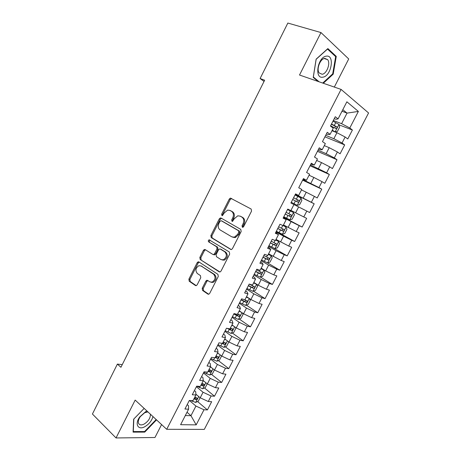 <?xml version="1.0" encoding="UTF-8"?>
<svg xmlns="http://www.w3.org/2000/svg" width="461" height="461" viewBox="0 0 461 461"><rect width="100%" height="100%" fill="white"/><g stroke="black" fill="none" stroke-linecap="round" stroke-linejoin="round"><path stroke-width="0.69" d="M242.33 227.227L242.889 227.302L243.639 226.656L251.545 211.115L251.147 209.029L230.425 198.092L229.301 199.031L221.672 214.152L221.92 215.575L222.415 215.644L224.155 213.051L227.642 210.107L229.918 210.423L231.555 211.334C233.537 212.798 233.929 214.987 232.73 217.897L231.727 219.88L231.987 221.32L232.511 221.395L234.269 218.773L237.755 215.823L240.164 216.14L241.846 217.079C243.881 218.577 244.295 220.802 243.074 223.758L242.06 225.757L242.33 227.227M202.212 288.281L202.546 290.418L207.882 294.095L208.798 294.216L209.674 293.403L218.278 276.496L217.926 274.353L198.933 261.94L198.138 261.831L197.199 262.672L188.895 279.135L189.206 281.222L195.424 285.509L196.282 285.63L197.17 284.812L200.766 277.706L200.443 275.597L197.314 273.5C195.066 270.48 195.614 267.876 198.95 265.68L201.111 265.985L213.593 274.186C215.938 277.194 215.431 279.844 212.089 282.132L209.715 281.821L207.623 280.415L206.753 280.294L205.842 281.124L202.212 288.281L203.215 288.546L203.543 290.678L208.718 294.239M122.257 364.634L117.376 364.109L120.926 367.29L264.649 80.214L260.108 78.537L264.044 81.43M117.376 364.109L92.425 414.03L116.028 437.95L154.965 437.501L161.586 424.564M334.323 87.077L348.718 58.956L320.977 32.564L299.512 75.022L341.088 89.417L166.709 429.306L135.171 400.085L116.028 437.95M320.977 32.564L287.843 23.05L260.108 78.537M230.604 249.424L231.445 249.534L232.448 248.652L241.172 231.508L240.786 229.399L221.073 218.065L220.352 217.967L219.292 218.871L210.873 235.559L211.213 237.611L230.996 249.568M229.682 254.08L221.021 271.108L220.081 271.955L219.2 271.84L200.172 259.491L199.849 257.422L203.422 250.34L204.39 249.482L205.168 249.591L212.832 254.426L213.639 254.535L214.613 253.671L217.027 248.9L216.682 246.814L208.654 241.864C208.049 241.068 208.205 240.388 209.121 239.812L229.313 251.96L229.682 254.08M341.088 89.417L368.575 112.968L204.298 429.404L166.709 429.306M295.282 194.456L314.189 203.791L309.659 212.533L306.801 211.08L303.776 216.935L295.622 212.809L298.647 206.943L293.957 204.563L290.851 210.596L287.762 209.081L283.083 218.168L286.2 219.62L283.106 225.625L279.977 224.219L275.321 233.266L278.484 234.614L275.401 240.59L272.226 239.288L267.593 248.295L270.797 249.534L267.737 255.48L264.51 254.282L259.9 263.248L263.15 264.384L260.102 270.307L256.835 269.212L252.242 278.133L255.538 279.164L252.507 285.059L249.194 284.068L244.624 292.948L247.966 293.882L244.947 299.748L241.587 298.855L237.04 307.694L240.423 308.524L237.415 314.362L234.015 313.578L229.492 322.372L232.92 323.103L229.924 328.912L226.484 328.226L221.977 336.985L225.446 337.613L222.467 343.399L218.981 342.811L214.498 351.524L218.007 352.054L215.045 357.817L211.518 357.321L207.052 365.999L210.608 366.432L207.652 372.165L204.085 371.773L199.642 380.411L203.238 380.746L200.299 386.451L196.691 386.151L192.266 394.749L195.902 394.991L192.975 400.672L189.327 400.471L184.924 409.028L188.601 409.172L188.52 405.732L187.206 404.591M293.957 204.563L290.885 203.001L295.582 193.868L298.624 195.493L301.748 189.431L298.722 187.76L303.447 178.586L306.438 180.314L309.579 174.223L306.6 172.449L311.342 163.229L314.293 165.067L317.445 158.947L314.511 157.063L319.277 147.797L322.181 149.75L325.345 143.602L322.464 141.602L327.252 132.29L330.105 134.358L333.286 128.181L330.456 126.066L335.268 116.714L338.069 118.892L346.874 101.795L358.37 111.424L349.795 127.997L341.601 123.675L333.326 120.482M339.071 124.85L352.4 130.025L349.795 127.997M352.4 130.025L347.767 138.963L345.133 137.003L342.033 142.991L333.85 138.703L325.668 135.373M324.919 136.831L344.684 144.91L342.033 142.991M344.684 144.91L340.074 153.813L337.394 151.957L334.311 157.916L326.134 153.663L318.044 150.2M317.462 151.335L337.008 159.731L334.311 157.916M337.008 159.731L332.421 168.593L329.696 166.842L326.624 172.771L310.455 164.952M310.034 165.77L329.367 174.489L326.624 172.771M329.367 174.489L324.798 183.305L322.032 181.657L318.972 187.564L302.9 179.646M302.641 180.147L321.761 189.171L318.972 187.564M321.761 189.171L317.208 197.953L314.396 196.403L311.354 202.281L295.38 194.265M314.189 203.791L311.354 202.281M283.573 217.217L302.139 227.048L306.646 218.347L303.776 216.935M302.139 227.048L299.241 225.694L296.227 231.52L283.463 224.939M276.3 231.364L294.654 241.495L299.143 232.834L296.227 231.52M294.654 241.495L291.715 240.244L288.713 246.041L276.006 239.415M273.269 247.868L287.209 255.878L291.675 247.257L288.713 246.041M287.209 255.878L284.218 254.72L281.233 260.494L268.59 253.827M267.582 262.897L279.787 270.192L284.235 261.612L281.233 260.494M279.787 270.192L276.761 269.138L273.788 274.883L265.663 270.889L261.203 268.169M260.494 277.044L272.405 284.449L276.831 275.903L273.788 274.883M272.405 284.449L269.339 283.486L266.377 289.208L258.258 285.244L253.85 282.449M253.417 291.127L265.058 298.636L269.46 290.13L266.377 289.208M265.058 298.636L261.946 297.771L258.996 303.471L250.888 299.535L246.531 296.665M246.358 305.147L257.739 312.765L262.125 304.295L258.996 303.471M257.739 312.765L254.587 311.993L251.654 317.664L243.546 313.762L239.242 310.818M239.322 319.104L250.456 326.826L254.818 318.395L251.654 317.664M250.456 326.826L247.263 326.152L244.342 331.793L236.239 327.921L231.987 324.907M232.304 332.998L243.201 340.829L247.545 332.433L244.342 331.793M243.201 340.829L239.968 340.241L237.063 345.865L228.967 342.022L224.766 338.933M225.308 346.828L235.98 354.768L240.308 346.413L237.063 345.865M235.98 354.768L232.707 354.273L229.814 359.868L221.729 356.059L217.575 352.901M218.33 360.594L228.794 368.644L233.099 360.323L229.814 359.868M228.794 368.644L225.481 368.241L222.6 373.813L214.521 370.027L210.418 366.8M211.38 374.303L221.637 382.457L225.925 374.176L222.6 373.813M221.637 382.457L218.284 382.146L215.414 387.689L207.346 383.938L203.226 380.59M204.454 387.949L214.509 396.212L218.785 387.966L215.414 387.689M214.509 396.212L211.121 395.993L208.268 401.508L200.201 397.791L195.856 394.138M197.544 401.531L207.415 409.91L211.668 401.698L208.268 401.508M207.415 409.91L203.993 409.771L196.184 424.863L180.608 424.696L188.601 409.172M194.392 390.617L195.729 391.729L195.902 394.991M187.016 412.243L190.963 415.701L195.931 406.066L189.396 400.471M203.993 409.771L195.931 406.066M196.184 424.863L190.963 415.701L185.316 415.545M201.618 376.574L202.967 377.668L203.238 380.746M200.201 397.791L203.053 392.259L196.392 386.733M211.121 395.993L203.053 392.259M208.868 362.467L210.239 363.539L210.608 366.432M207.346 383.938L210.21 378.383L203.468 372.972M218.284 382.146L210.21 378.383M216.157 348.303L217.54 349.346L218.007 352.054M214.521 370.027L217.402 364.449L210.573 359.154M225.481 368.241L217.402 364.449M223.476 334.069L224.876 335.089L225.446 337.613M221.729 356.059L224.622 350.452L217.713 345.272M232.707 354.273L224.622 350.452M230.828 319.773L232.246 320.764L232.92 323.103M228.967 342.022L231.871 336.392L224.887 331.332M239.968 340.241L231.871 336.392M238.216 305.407L239.651 306.381L240.423 308.524M236.239 327.921L239.161 322.268L232.085 317.329M247.263 326.152L239.161 322.268M245.638 290.977L247.09 291.928L247.966 293.882M243.546 313.762L246.479 308.075L239.322 303.263M254.587 311.993L246.479 308.075M253.095 276.485L254.564 277.407L255.538 279.164M250.888 299.535L253.832 293.824L246.589 289.133M261.946 297.771L253.832 293.824M260.58 261.923L262.067 262.822L263.15 264.384M258.258 285.244L261.214 279.51L253.89 274.94M269.339 283.486L261.214 279.51M268.106 247.298L269.61 248.168L270.797 249.534M265.663 270.889L268.63 265.127L261.22 260.684M276.761 269.138L268.63 265.127M275.661 232.603L278.484 234.614M273.102 256.466L276.087 250.68L268.584 246.358M284.218 254.72L276.087 250.68M283.256 217.84L286.2 219.62M280.57 241.985L283.573 236.17L275.983 231.975M291.715 240.244L283.573 236.17M288.079 227.429L291.093 221.591L283.417 217.523M299.241 225.694L291.093 221.591M295.478 194.075L298.624 195.493M295.622 212.809L290.949 210.4M306.801 211.08L298.647 206.943M303.165 179.127L306.438 180.314M303.194 198.126L306.237 192.231L301.488 189.932M314.396 196.403L306.237 192.231M310.887 164.116L314.293 165.067M310.806 183.374L313.86 177.45L309.06 175.232M322.032 181.657L313.86 177.45M318.643 149.036L320.268 149.727L322.181 149.75M318.453 168.547L321.519 162.6L316.661 160.463M329.696 166.842L321.519 162.6M326.434 133.88L328.076 134.549L330.105 134.358M326.134 153.663L329.217 147.687L324.302 145.624M337.394 151.957L329.217 147.687M334.265 118.656L335.931 119.295L338.069 118.892M333.85 138.703L336.945 132.699L331.978 130.722M345.133 137.003L336.945 132.699M342.01 111.239L347.047 113.112L342.811 109.683M341.601 123.675L347.047 113.112L358.37 111.424M235.219 236.873L234.828 237.645M323.328 83.268L333.205 74.152L336.271 56.386L327.863 48.584L316.125 59.164L313.226 77.413L318.113 81.464M144.16 408.411L133.655 419.158L133.079 432.136L144.748 432.113L156.533 419.879M198.322 261.796L198.95 262.205M242.959 227.279L243.005 226.149L244.019 224.15C245.235 221.199 244.82 218.975 242.786 217.483L241.846 217.079M240.498 216.284L242.786 217.483M230.298 210.585L232.5 211.743C234.482 213.201 234.874 215.391 233.675 218.301L232.678 220.272L232.621 221.361M231.699 198.512L230.246 199.457L222.628 214.555L222.554 215.598M221.534 218.335L220.254 219.263L211.847 235.923L212.181 237.968L231.238 249.574M238.786 232.2L238.516 230.725L221.245 220.733L219.995 221.297L218.952 223.355C217.771 226.224 218.139 228.408 220.07 229.906L231.802 236.85L234.39 237.179L237.715 234.303L238.786 232.2L239.732 232.575L239.466 231.105L238.516 230.725M222.029 221.055L239.466 231.105M232.788 237.231L235.346 237.548L238.665 234.678L237.715 234.303M239.732 232.575L238.665 234.678M219.949 271.984L200.172 259.491M205.485 249.787L204.402 250.669L200.835 257.739L201.157 259.802M213.812 254.754L214.619 254.864L215.592 253.999L218.001 249.24L217.655 247.159L208.654 241.864M209.121 239.812L210.095 240.164C209.179 240.74 209.023 241.42 209.634 242.209M220.957 259.549L223.233 259.843C226.731 257.549 227.273 254.893 224.859 251.867L220.329 249.067L219.517 248.963L218.531 249.833L216.105 254.61L216.457 256.714L220.957 259.549M222.052 259.941L224.202 260.165C227.699 257.878 228.241 255.221 225.827 252.202L224.859 251.867M220.9 249.268L225.827 252.202M207.83 280.553L206.839 281.4L203.215 288.546M210.994 282.265L213.08 282.414C216.422 280.127 216.924 277.482 214.578 274.479L213.593 274.186M200.944 265.882L214.578 274.479M199.204 262.119L198.195 262.977L189.903 279.412L190.209 281.492L196.236 285.641M332.594 73.95L333.205 74.152M334.968 55.983L336.271 56.386M144.16 431.548L144.748 432.113M332.139 130.411L335.112 131.846L337.389 131.483L339.682 127.04L338.95 124.407L332.969 121.18M335.112 131.846L332.254 130.181M330.589 125.807L335.844 128.538C336.818 128.556 337.175 128.002 336.91 126.873L331.511 124.015M331.384 124.263L335.135 126.176L335.078 127.645M322.867 77.154C331.321 76.296 335.078 54.594 326.348 56.156C317.612 56.893 314.074 79.223 322.867 77.154M322.164 74.261C326.745 73.852 330.716 63.33 327.65 59.636L324.786 58.38C320.199 58.674 316.154 69.311 319.202 72.982L322.164 74.261M316.102 59.313L327.517 49.079L335.666 56.628L332.704 73.846L322.717 83.061M319.162 81.828L313.342 76.999L316.154 59.331M147.024 411.068L145.682 411.65L139.816 416.836C134.416 423.936 138.023 430.614 144.858 426.673C148.984 424.224 151.692 420.864 152.983 416.594M147.952 411.927L144.737 412.71L140.311 416.623C138.531 419.216 137.943 421.44 138.554 423.284C139.499 425.134 141.354 425.399 144.12 424.074C148.379 421.331 150.47 418.041 150.413 414.209M156.164 419.539L144.587 431.542L133.281 431.559L133.84 418.991L144.172 408.423M297.241 205.318L291.26 202.281L297.241 205.318L299.621 204.701L301.869 200.356L300.993 198.046L295.005 194.991M292.683 199.509L297.904 202.166C298.843 202.149 299.212 201.624 299.016 200.593L293.582 197.763L297.362 199.769L297.005 201.29M283.786 216.808L289.767 219.811L292.17 219.148L294.406 214.82L293.501 212.573L287.52 209.553M293.501 212.573L287.526 209.53M285.203 214.054L290.418 216.687C291.352 216.67 291.727 216.151 291.536 215.137L286.097 212.314M291.536 215.137L289.911 214.29C290.211 215.385 289.808 215.886 288.707 215.794L285.221 214.019M276.346 231.272L282.334 234.24L284.754 233.531L286.978 229.221L286.045 227.031L283.117 225.608M286.045 227.031L283.152 225.544M277.758 228.529L282.968 231.145C283.895 231.122 284.27 230.609 284.091 229.613L278.651 226.795M282.501 228.76C282.76 229.832 282.351 230.321 281.279 230.223L277.799 228.449M268.942 245.667L274.929 248.606L277.372 247.845L279.585 243.558L278.628 241.431L275.69 240.043M278.628 241.431L275.741 239.933M270.348 242.935L275.545 245.54C276.467 245.511 276.848 245.004 276.686 244.025L271.235 241.212M275.165 243.218C275.309 244.255 274.883 244.71 273.88 244.589L270.411 242.814M261.571 259.998L267.559 262.903L270.019 262.096L272.221 257.826L271.235 255.763L268.29 254.409M271.235 255.763L268.365 254.259M262.972 257.284L268.164 259.871C269.08 259.831 269.46 259.33 269.305 258.367L263.853 255.567M267.835 257.601C267.904 258.598 267.461 259.03 266.51 258.892L263.052 257.117M254.23 274.266L260.217 277.142L262.701 276.283L264.891 272.036L263.882 270.031L260.926 268.711M263.882 270.031L261.024 268.515M255.625 271.564L260.811 274.139C261.721 274.088 262.107 273.592 261.963 272.647L256.506 269.852M260.528 271.915C260.534 272.872 260.079 273.275 259.18 273.131L255.734 271.356M246.929 288.471L252.91 291.312L255.417 290.413L257.595 286.177L256.564 284.235L253.59 282.95M256.564 284.235L253.717 282.714M248.312 285.78L253.492 288.338C254.397 288.286 254.783 287.791 254.651 286.863L249.188 284.08M253.245 286.154C253.198 287.07 252.743 287.457 251.879 287.307L248.439 285.532M248.992 298.29L246.295 297.126M247.522 297.322L246.439 296.844M249.361 298.532L250.335 300.261L248.162 304.473L245.638 305.418L239.657 302.612M241.034 299.932L246.209 302.479L247.373 301.016L244.612 299.656M245.99 300.33L244.612 301.413L241.184 299.638M241.316 312.235L239.029 311.238M239.778 311.187L239.196 310.916M242.279 312.898L243.103 314.281L240.942 318.47L238.4 319.467L232.413 316.69M233.785 314.022L238.954 316.551L240.123 315.105L237.651 313.912M238.758 314.437L237.38 315.462L233.958 313.687M233.727 326.14L231.791 325.287M235.277 327.241L235.905 328.238L233.75 332.41L231.192 333.447L225.204 330.71M227.164 328.365L231.733 330.566L232.909 329.131L230.425 327.95M231.555 328.48L230.177 329.448L228.61 328.653M226.213 339.999L224.593 339.273M228.374 341.584L228.737 342.131L226.593 346.286L224.017 347.369L218.03 344.661M221.764 343.278L224.542 344.517L225.723 343.093L223.228 341.924M224.38 342.46L223.003 343.376L222.582 343.18M218.773 353.812L217.419 353.195M221.597 355.955L219.465 360.104L216.872 361.228L210.884 358.554M215.206 357.5L217.385 358.404L218.572 356.993L216.065 355.834M217.229 356.376L215.863 357.235L215.443 357.045M211.392 367.573L210.285 367.06M214.4 369.929L212.371 373.859L209.755 375.029L203.774 372.384M208.078 371.341L210.262 372.229L211.455 370.828L208.931 369.687M210.066 369.745C210.17 370.661 209.738 371.093 208.758 371.036L208.332 370.846M204.073 381.276L203.174 380.861M207.225 383.84L205.306 387.551L202.673 388.767L196.697 386.157M200.979 385.125L203.168 385.995L204.361 384.607L201.832 383.477M203.007 383.523C203.076 384.416 202.633 384.837 201.682 384.779L201.255 384.589M196.801 394.933L195.873 394.483M200.08 397.687L198.276 401.185L195.625 402.441L190.923 400.557M193.914 398.846L196.104 399.704L197.308 398.321L194.761 397.203M195.971 397.238C196.011 398.114 195.562 398.517 194.634 398.46L194.214 398.269M244.019 224.15L243.074 223.758M241.109 216.543L240.164 216.14M232.678 220.272L231.727 219.88M233.675 218.301L232.73 217.897M232.5 211.743L231.555 211.334M230.869 210.833L229.918 210.423M222.628 214.555L221.672 214.152M230.246 199.457L229.301 199.031M243.005 226.149L242.06 225.757M212.181 237.968L211.213 237.611M211.847 235.923L210.873 235.559M220.254 219.263L219.292 218.871M222.202 221.124L221.245 220.733M219.736 272.002L219.2 271.84M200.835 257.739L199.849 257.422M204.402 250.669L203.422 250.34M215.592 253.999L214.613 253.671M218.001 249.24L217.027 248.9M217.655 247.159L216.682 246.814M221.303 249.407L220.329 249.067M206.839 281.4L205.842 281.124M202.102 266.291L201.111 265.985M196.046 285.676L195.424 285.509M190.209 281.492L189.206 281.222M189.903 279.412L188.895 279.135M198.195 262.977L197.199 262.672M208.556 294.268L207.882 294.095M203.543 290.678L202.546 290.418M335.17 131.84L338.968 124.476M334.323 125.404L335.787 122.568M333.003 127.968L333.401 127.19M334.934 126.032L336.766 126.746M297.305 205.301L301.01 198.103M296.348 199.164L297.777 196.392M294.02 203.681L295.449 200.915M297.074 199.55L298.803 200.414M289.831 219.793L293.524 212.63M288.857 213.714L290.274 210.954M286.54 218.214L287.958 215.454M288.707 215.794L290.418 216.687M282.391 234.223L286.074 227.089M281.4 228.201L282.795 225.487M279.095 232.678L280.507 229.935M281.279 230.223L282.968 231.145M274.992 248.583L278.651 241.483M273.972 242.619L275.084 240.458M271.679 247.079L273.085 244.347M273.88 244.589L275.545 245.54M267.616 262.885L271.264 255.815M266.585 256.973L267.415 255.365M264.297 261.41L265.697 258.696M266.51 258.892L268.164 259.871M260.281 277.119L263.911 270.083M259.226 271.264L259.774 270.198M256.95 275.684L258.344 272.975M259.18 273.131L260.811 274.139M252.974 291.289L256.587 284.281M251.902 285.492L252.173 284.961M249.637 289.888L251.026 287.197M251.879 287.307L253.492 288.338M245.701 305.395L249.274 298.474M242.353 304.035L243.736 301.35M244.612 301.413L246.209 302.479M238.464 319.438L241.956 312.673M235.104 318.113L236.481 315.445M237.38 315.462L238.954 316.551M231.255 333.424L234.666 326.809M227.89 332.133L229.255 329.471M230.177 329.448L231.733 330.566M224.081 347.34L227.411 340.881M220.704 346.084L222.069 343.439M223.003 343.376L224.542 344.517M216.935 361.199L220.191 354.889M213.552 359.978L214.693 357.765M215.863 357.235L217.385 358.404M209.824 375L212.999 368.835M206.43 373.813L207.3 372.125M208.758 371.036L210.262 372.229M202.742 388.738L205.842 382.716M199.342 387.58L199.936 386.422M201.682 384.779L203.168 385.995M195.695 402.413L198.72 396.541M192.283 401.295L192.612 400.649M194.634 398.46L196.104 399.704M231.37 198.524L230.425 198.092M221.315 218.358L220.352 217.967M235.346 237.548L234.39 237.179M205.375 249.81L204.39 249.482M214.619 254.864L213.639 254.535M224.202 260.165L223.233 259.843M207.744 280.576L206.753 280.294M213.08 282.414L212.089 282.132M199.129 262.142L198.138 261.831M335.141 126.176L336.91 126.873M324.146 58.53L327.65 59.636M145.353 412.422L146.5 411.27M140.311 416.623L139.816 416.836M297.368 199.769L299.016 200.593M282.72 228.863L284.091 229.613M275.816 243.529L276.686 244.025M268.642 257.976L269.305 258.367M261.41 272.313L261.963 272.647M254.172 286.558L254.651 286.863M246.94 300.728L247.373 301.016M239.726 314.834L240.123 315.105M232.54 328.866L232.909 329.131M225.377 342.834L225.723 343.093M218.243 356.739L218.572 356.993M211.138 370.581L211.455 370.828M204.067 384.365L204.361 384.607"/></g></svg>

